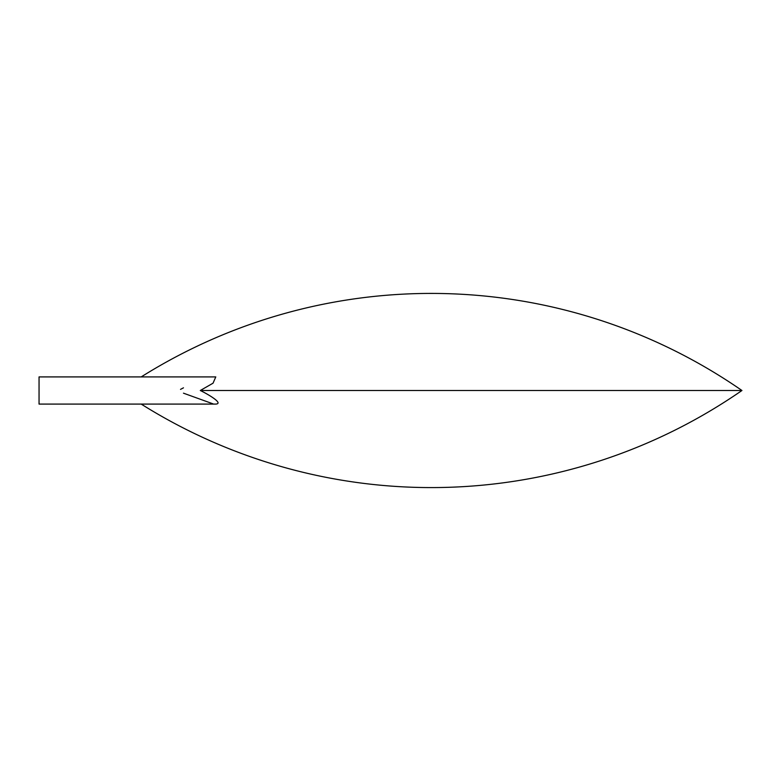 <?xml version="1.0" encoding="UTF-8"?>
<svg xmlns="http://www.w3.org/2000/svg" width="781" height="781" viewBox="0 0 781 781"><rect width="100%" height="100%" fill="white"/><g stroke="black" fill="none" stroke-linecap="round" stroke-linejoin="round"><path stroke-width="1.17" d="M215.429 404.089L39.05 404.089L39.05 376.911L215.781 376.911L213.037 383.198L200.297 390.5L741.95 390.5A545.626 545.626 0 0 0 141.205 376.911M183.476 393.175L213.067 403.865M183.476 387.825L180.518 389.377M200.297 390.5C207.629 394.014 224.049 403.562 215.781 404.089M141.205 404.089A545.626 545.626 0 0 0 741.95 390.5"/></g></svg>
